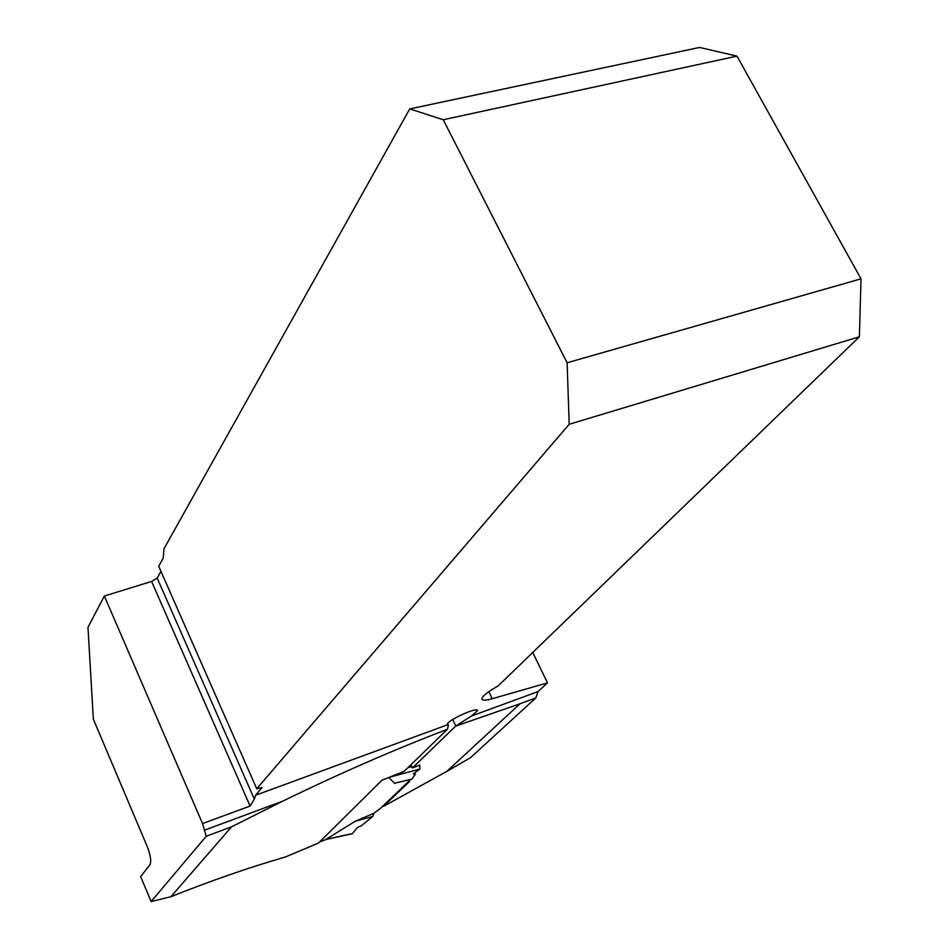 <?xml version="1.0" encoding="UTF-8"?>
<svg xmlns="http://www.w3.org/2000/svg" width="949" height="949" viewBox="0 0 949 949"><rect width="100%" height="100%" fill="white"/><g stroke="black" fill="none" stroke-linecap="round" stroke-linejoin="round"><path stroke-width="1.42" d="M532.745 652.461L547.502 682.865L492.223 698.737C485.734 700.552 482.282 700.635 481.855 698.974C482.092 696.305 487.525 691.94 498.166 685.89L859.367 336.8L569.198 424.274L256.752 788.797L261.96 787.551M447.418 729.247L404.167 771.335L381.984 780.22L318.437 843.103L285.234 857.03C249.053 867.481 210.951 880.719 170.903 896.722L231.52 826.828L282.47 801.276C338.532 773.945 393.515 749.935 447.418 729.247L448.403 725.333L447.335 724.502C446.006 720.955 477.893 706.293 477.596 710.564L471.523 715.997L538.012 691.596L547.502 682.865M538.012 691.596L535.841 697.918L470.502 757.682L446.908 771.312L520.052 703.743L535.841 697.918M446.908 771.312L383.443 806.401L409.161 781.857L410.442 779.485M388.888 777.492L394.464 783.257L411.902 779.141L415.413 774.064L413.301 773.909L419.814 769.07L419.79 765.001L412.388 767.978L455.639 726.151L520.052 703.743M383.443 806.401L383.159 805.772M355.329 821.217L372.803 816.46L361.498 825.63L357.192 827.718L352.423 833.578L325.875 839.379L355.329 821.217L373.847 813.269L380.134 808.667L408.865 781.217L409.161 781.857M104.354 596.019L87.972 627.313L93.346 719.164L147.131 846.306C150.594 855.179 151.508 861.395 149.847 864.978L140.63 876.556L151.14 901.55L206.206 836.259L202.54 823.578L250.097 806.033L151.579 581.44L104.354 596.019L202.54 823.578M170.903 896.722L151.14 901.55M231.52 826.828L206.206 836.259M160.986 571.417L157.178 578.107L254.344 799.129L255.589 795.238L261.983 787.611M859.367 336.8L861.028 278.828L736.993 56.133L699.567 47.45L409.731 108.921L163.952 548.854L163.24 558.095L158.685 566.197L256.752 788.797M455.639 726.151L471.523 715.997M254.344 799.129L250.097 806.033M412.388 767.978L410.905 764.775M569.198 424.274L567.111 362.767L443.242 119.74L409.731 108.921M861.028 278.828L567.111 362.767M736.993 56.133L443.242 119.74M157.178 578.107L151.579 581.44M448.403 725.333L447.62 723.648M452.72 719.496L455.674 725.771M408.865 781.217L409.707 779.663M415.413 774.064L414.82 772.783M419.814 769.07L389.671 777.184M372.803 816.46L373.847 813.269M411.759 766.614L407.987 767.622M352.423 833.578L357.192 827.718M255.589 795.238L447.501 724.811M282.47 801.276L204.225 830.28M261.782 788.05L261.509 787.409M492.223 698.737L488.842 691.643M319.623 841.941L326.076 839.462M319.564 842L326.254 839.438M326.029 839.462L352.221 833.744"/></g></svg>
